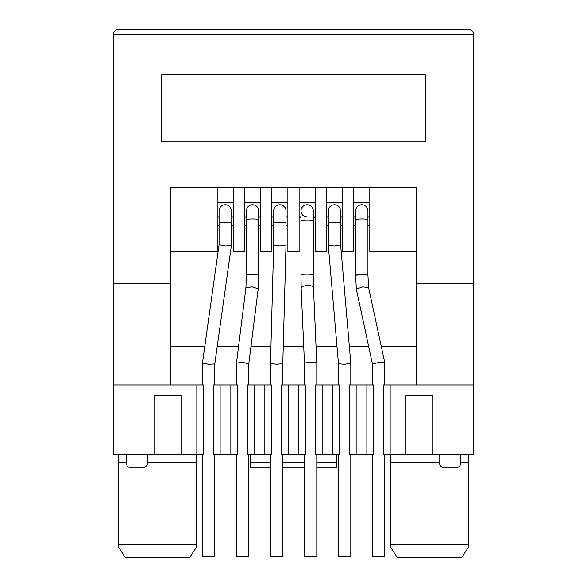 <?xml version="1.0" encoding="UTF-8"?>
<svg xmlns="http://www.w3.org/2000/svg" width="587" height="587" viewBox="0 0 587 587"><rect width="100%" height="100%" fill="white"/><g stroke="black" fill="none" stroke-linecap="round" stroke-linejoin="round"><path stroke-width="0.88" d="M126.146 454.558L126.146 462.593L118.647 462.593L118.647 454.558L118.647 544.259L196.3 544.259L196.3 454.558M390.7 454.558L390.7 544.259L468.353 544.259L468.353 462.593L460.854 462.593A5.356 5.356 0 0 1 455.497 467.949L444.785 467.949A5.356 5.356 0 0 1 439.428 462.593L439.428 454.558M154.264 454.558L154.264 395.653L181.038 395.653L181.038 454.558L113.291 454.558L113.291 34.706C113.636 31.478 115.419 29.688 118.647 29.35C115.419 29.688 113.636 31.478 113.291 34.706L473.709 34.706C473.364 31.478 471.581 29.688 468.353 29.35C471.581 29.688 473.364 31.478 473.709 34.706L473.709 283.726L416.675 283.726L416.675 384.94L473.709 384.94L473.709 283.726M432.736 454.558L405.962 454.558L405.962 395.653L432.736 395.653L432.736 454.558L473.709 454.558L473.709 384.94M416.675 384.94L390.164 384.94L390.164 454.558L405.962 454.558M390.164 454.558L383.604 454.558L383.604 384.94L390.164 384.94M366.868 384.94L373.427 384.94L373.427 454.558L366.868 454.558L366.868 384.94L356.155 384.94L356.155 454.558L366.868 454.558M356.155 384.94L349.595 384.94L349.595 454.558L356.155 454.558M332.858 454.558L339.418 454.558L339.418 384.94L322.153 384.94L322.153 454.558L332.858 454.558L332.858 384.94M322.153 454.558L315.593 454.558L315.593 384.94L322.153 384.94M305.416 454.558L298.856 454.558L298.856 384.94L305.416 384.94L305.416 454.558M288.144 454.558L288.144 384.94L281.584 384.94L281.584 454.558L298.856 454.558M264.847 454.558L271.407 454.558L271.407 384.94L254.142 384.94L254.142 454.558L264.847 454.558L264.847 384.94M254.142 454.558L247.582 454.558L247.582 384.94L254.142 384.94M237.405 454.558L230.845 454.558L230.845 384.94L237.405 384.94L237.405 454.558M220.132 454.558L220.132 384.94L213.573 384.94L213.573 454.558L230.845 454.558M196.836 454.558L203.395 454.558L203.395 384.94L196.836 384.94L196.836 454.558L181.038 454.558M113.291 283.726L170.325 283.726L170.325 187.334L416.675 187.334L416.675 283.726M425.377 74.872L425.377 141.812L161.623 141.812L161.623 74.872L425.377 74.872M113.291 384.94L170.325 384.94L170.325 283.726M170.325 384.94L196.836 384.94M118.647 544.259L118.647 547.407L125.347 557.65L189.608 557.65L196.3 547.407L196.3 544.259M390.7 544.259L390.7 547.407L397.392 557.65L461.653 557.65L468.353 547.407L468.353 544.259M468.353 454.558L468.353 462.593L468.353 454.558M126.146 462.593A5.356 5.356 0 0 0 131.503 467.949L142.215 467.949A5.356 5.356 0 0 0 147.572 462.593L147.572 454.558M260.562 187.334L260.562 251.596L271.81 251.596L271.81 187.334M299.121 187.334L299.121 251.596L287.879 251.596L287.879 187.334M233.252 187.334L233.252 251.596L244.5 251.596L244.5 187.334M170.325 251.596L217.19 251.596L217.19 187.334M326.438 187.334L326.438 251.596L315.19 251.596L315.19 187.334M353.748 187.334L353.748 251.596L342.5 251.596L342.5 187.334M416.675 251.596L369.81 251.596L369.81 187.334M250.656 454.558L250.656 467.949L270.475 467.949M336.344 454.558L336.344 462.593L316.797 462.593M316.797 467.949L336.344 467.949L336.344 462.593M460.854 462.593L460.854 454.558M118.647 29.35L468.353 29.35M287.879 202.596L271.81 202.596M287.879 217.051L286.001 217.051M273.689 217.051L271.81 217.051M260.562 202.596L244.5 202.596M260.562 217.051L258.691 217.051M246.371 217.051L244.5 217.051M233.252 202.596L217.19 202.596M233.252 217.051L231.381 217.051M219.061 217.051L217.19 217.051M315.19 217.307L313.311 217.307M300.999 217.307L299.121 217.307M170.325 346.117L204.841 346.117M217.278 346.117L238.601 346.117M251.016 346.117L270.945 346.117M283.264 346.117L303.706 346.117M316.041 346.117L336.967 346.117M349.331 346.117L368.599 346.117M381.205 346.117L416.675 346.117M315.19 217.051L313.311 217.051L313.311 210.894A6.156 6.156 0 0 0 307.155 204.738A6.156 6.156 0 0 0 300.999 210.894A6.156 6.156 0 0 0 307.155 217.051M316.797 384.94L316.797 363.39L313.465 287.491A6.156 2.238 177.5 0 0 307.309 285.517A6.156 2.238 177.5 0 0 307.265 285.524A6.156 2.238 177.5 0 0 301.16 288.034L300.999 274.899A6.156 0.748 180 0 1 307.14 274.151A6.156 0.748 180 0 0 307.14 274.151A6.156 0.748 180 0 1 313.311 274.899L313.311 210.894A6.156 6.156 0 0 0 307.155 204.738A6.156 6.156 0 0 0 300.999 210.894L300.999 217.051L299.121 217.051M315.19 202.596L299.121 202.596M342.5 202.596L326.438 202.596M342.5 217.051L340.629 217.051M328.309 217.051L326.438 217.051M369.81 202.596L353.748 202.596M369.81 217.051L367.939 217.051M355.619 217.051L353.748 217.051M282.787 467.949L304.477 467.949M288.144 384.94L298.856 384.94M220.132 384.94L230.845 384.94M338.486 454.558L338.486 556.315L350.799 556.315L350.799 454.558M350.799 384.94L350.799 363.258L344.576 364.307L338.486 363.779L338.486 384.94M350.799 363.25L340.629 244.904L334.407 245.953L328.309 245.432L338.486 363.786M328.309 222.407L340.629 222.407L340.629 210.894A6.156 6.156 0 0 0 334.465 204.738A6.156 6.156 0 0 0 328.309 210.894L328.309 245.432M270.475 454.558L270.475 556.315L282.787 556.315L282.787 454.558M282.787 384.94L282.787 363.602L276.631 364.3L270.475 363.441L273.689 245.087L273.689 210.894A6.156 6.156 0 0 1 279.845 204.738A6.156 6.156 0 0 1 286.001 210.894L286.001 222.407L273.689 222.407M282.787 363.602L286.001 245.256L279.845 245.953L273.689 245.087M202.456 454.558L202.456 556.315L214.776 556.315L214.776 454.558M214.776 384.94L214.776 363.947L208.723 364.307L202.456 363.096L219.061 244.735L219.061 210.894A6.156 6.156 0 0 1 225.217 204.738A6.156 6.156 0 0 1 231.381 210.894L231.381 222.407L219.061 222.407M231.381 222.407L231.381 245.608L225.217 245.946L219.061 244.742M372.488 454.558L372.488 556.315L384.808 556.315L384.808 454.558M384.808 384.94L384.801 362.839L378.652 362.355L372.496 364.197M368.592 287.557L362.641 286.874L356.338 289.127L372.488 364.175L372.488 384.94M355.788 275.208L364.703 274.371A6.156 0.58 177.1 0 0 361.783 274.452A6.156 0.58 177.1 0 0 355.627 275.347L356.338 289.127M355.619 219.67L355.619 210.894A6.156 6.156 0 0 1 361.783 204.738A6.156 6.156 0 0 1 367.939 210.894L367.939 219.67C367.572 219.222 365.518 218.966 361.783 218.922C358.041 218.966 355.993 219.222 355.619 219.677L355.619 275.002M364.703 274.371L367.939 275.024L368.592 287.527L384.801 362.839M246.371 219.67L246.371 210.894A6.156 6.156 0 0 1 252.535 204.738A6.156 6.156 0 0 1 258.691 210.894L258.691 219.67C258.324 219.222 256.27 218.966 252.535 218.922C248.793 218.966 246.745 219.222 246.371 219.677L246.371 274.921L250.671 274.312A6.156 0.682 -178 0 1 252.535 274.349A6.156 0.682 -178 0 1 258.684 275.252L258.207 288.804L248.785 363.903L242.622 362.355L236.466 363.126L236.466 384.94M236.466 454.558L236.466 556.315L248.785 556.315L248.785 454.558M258.207 288.804L252.087 286.838L245.916 287.85L246.371 274.921M250.671 274.312A6.156 0.748 -0 0 1 252.535 274.283A6.156 0.748 -0 0 1 258.691 275.032A6.156 0.748 -0 0 1 258.618 275.142M316.797 454.558L316.797 556.315L304.477 556.315L304.477 454.558M304.477 384.94L304.477 363.654C304.88 362.935 306.942 362.509 310.684 362.355C314.375 362.355 316.408 362.7 316.797 363.39L316.797 363.39M196.3 462.593L147.572 462.593M439.428 462.593L390.7 462.593M271.81 225.364L273.689 225.364M286.001 225.364L287.879 225.364M244.5 225.364L246.371 225.364M258.691 225.364L260.562 225.364M217.19 225.364L219.061 225.364M231.381 225.364L233.252 225.364M342.5 225.364L340.629 225.364M328.309 225.364L326.438 225.364M369.81 225.364L367.939 225.364M355.619 225.364L353.748 225.364M304.477 462.593L282.787 462.593M270.475 462.593L250.656 462.593M313.311 220.917A6.156 0.748 180 0 0 307.155 220.169A6.156 0.748 180 0 0 300.999 220.917L300.999 210.894M313.311 210.894A6.156 6.156 0 0 0 307.155 204.738A6.156 6.156 0 0 1 313.311 210.894M340.629 222.407L340.629 244.911M270.475 384.94L270.475 363.441M286.001 245.249L286.001 222.407M202.456 384.94L202.456 363.096M214.776 363.955L231.381 245.608M367.939 219.677L367.939 275.032M245.916 287.821L236.466 363.126M248.785 363.889L248.785 384.94M258.691 219.677L258.691 275.032M300.999 274.899L300.999 220.917M313.311 274.899L313.465 287.491M304.477 363.654L301.16 288.034"/></g></svg>
